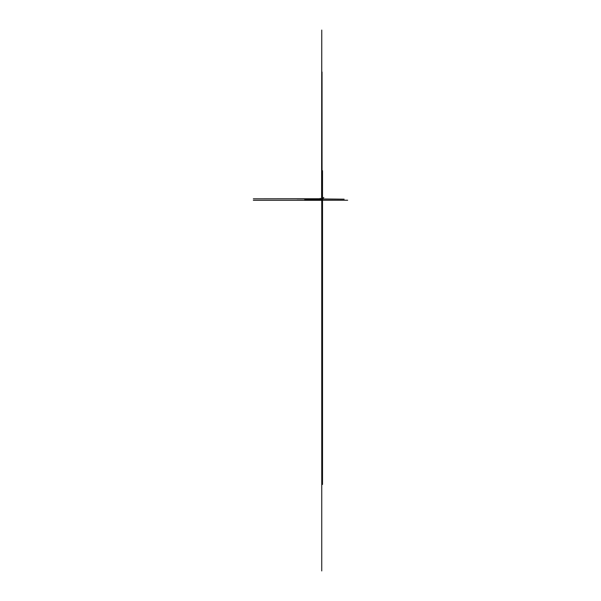 <?xml version="1.0" encoding="UTF-8"?>
<svg xmlns="http://www.w3.org/2000/svg" width="601" height="601" viewBox="0 0 601 601"><rect width="100%" height="100%" fill="white"/><g stroke="black" fill="none" stroke-linecap="round" stroke-linejoin="round"><path stroke-width="0.9" d="M322.316 199.254L321.595 198.841L322.301 198.833M322.256 200.276L322.324 202.169L322.331 200.231L321.595 200.306L321.76 30.05L321.76 198.751L322.519 198.923L322.519 200.321L321.745 200.321L321.888 213.64L321.76 198.931L344.14 199.186L322.519 198.939L322.519 484.481L322.519 200.231L322.384 201.658L322.384 200.321L253.329 200.321L321.745 200.321L321.775 198.811L321.745 570.95L321.745 200.403M322.384 201.305L322.489 200.118L322.489 202.169L322.076 200.313M321.745 198.751L253.329 198.833L322.384 198.833L322.384 197.496L322.384 198.923L322.872 198.916L322.091 199.051L322.189 197.12L322.098 198.833M322.331 200.268L304.775 199.637L322.098 200.298M321.835 199.044L321.851 201.801L321.851 199.066M321.805 199.036L321.933 200.013M322.181 199.074L322.189 201.185L321.828 199.96M322.008 200.013L322.001 199.382M322.226 198.923L322.053 192.816L322.008 199.156M322.038 199.487L321.768 198.984M321.775 200.298L321.775 199.247L323.819 197.489L322.384 198.916L322.414 196.985L322.414 199.036L322.384 196.985L322.136 199.69M322.098 198.878L304.181 198.878L321.745 198.878L321.775 199.269M322.384 198.848L322.842 198.871L322.136 198.848L322.159 199.412L321.858 198.923M322.159 198.999L322.271 188.293L322.226 198.841M322.174 198.833L322.189 199.772M322.519 200.095L347.671 200.231L322.519 200.231L322.519 220.387M322.519 198.06L322.519 198.923L297.052 198.923L321.843 198.931M322.061 199.479L322.061 200.231L320.235 198.338L321.745 199.848M322.008 200.133L322.038 72.007L322.083 199.9M322.083 199.314L322.346 198.939M322.083 199.216L322.083 199.652M322.083 199.832L322.068 199.457M322.068 199.787L322.083 200.171M322.083 200.148L322.068 199.765M322.121 199.186L321.798 199.509L321.798 198.841M322.136 200.253L322.136 201.035L322.226 200.253M322.331 198.916L322.339 196.985L322.264 198.773M322.256 198.871L321.745 198.878M321.828 198.984L321.828 200.133M321.805 198.984L321.798 200.013M321.798 198.939L305.781 199.224L321.903 199.262M321.775 200.306L322.489 200.328M322.098 200.321L322.309 202.169L322.309 200.381M321.933 199.78L321.978 200.231M321.956 199.75L322.046 199.209M321.881 199.247L321.851 199.75M321.903 199.487L321.903 198.984M321.933 199.607L321.956 198.893M321.903 199.667L321.903 199.156M321.798 199.667L321.798 199.156M321.881 199.517L321.881 200.028M321.851 200.095L321.851 202.815L321.851 200.095M321.896 199.382L321.956 202.815L321.956 199.066M321.873 200.103L321.873 202.815L321.881 200.05M321.986 199.577L321.978 198.833M321.986 199.517L321.986 200.028M322.031 200.186L322.008 199.765M321.926 200.133L321.956 199.247M321.933 200.186L321.903 199.765M321.798 200.186L321.798 199.765M321.851 200.231L321.828 199.787M322.008 200.231L322.008 199.434M321.881 199.344L321.881 200.298M321.851 199.404L321.843 198.893M321.798 199.84L321.79 199.382M321.881 199.697L321.873 200.193M321.851 199.923L321.828 199.487M321.881 199.75L321.82 202.214L321.828 199.84M321.956 199.923L321.933 199.494M321.873 199.923L321.873 200.321M321.986 199.344L321.986 200.298M321.986 199.697L321.978 200.193M322.294 200.118L322.294 202.169L322.279 200.118M322.354 199.036L322.354 196.985L322.354 199.036M321.933 199.66L321.933 199.171M322.046 199.412L322.053 198.984L322.083 199.412M322.196 200.321L322.234 202.169L322.256 200.321M322.294 200.381L322.294 202.169L322.279 200.381M322.444 198.923L322.444 196.993L322.429 198.923M322.384 197.714L322.399 198.923M322.354 198.833L322.354 196.985L322.369 198.833M322.339 198.833L322.339 196.985L322.309 198.833M322.294 198.773L322.294 196.985L322.279 198.773M322.234 198.833L322.234 196.985L322.256 198.833M322.519 206.113L322.519 291.042M322.519 197.383L322.519 195.911M322.519 170.699L322.519 191.892M322.519 200.674L322.519 331.181M322.519 187.474L322.519 198.225M322.519 198.923L322.519 192.065M322.519 200.231L322.519 208.141M322.384 198.833L322.384 198.022M322.384 201.658L322.384 200.268"/></g></svg>
